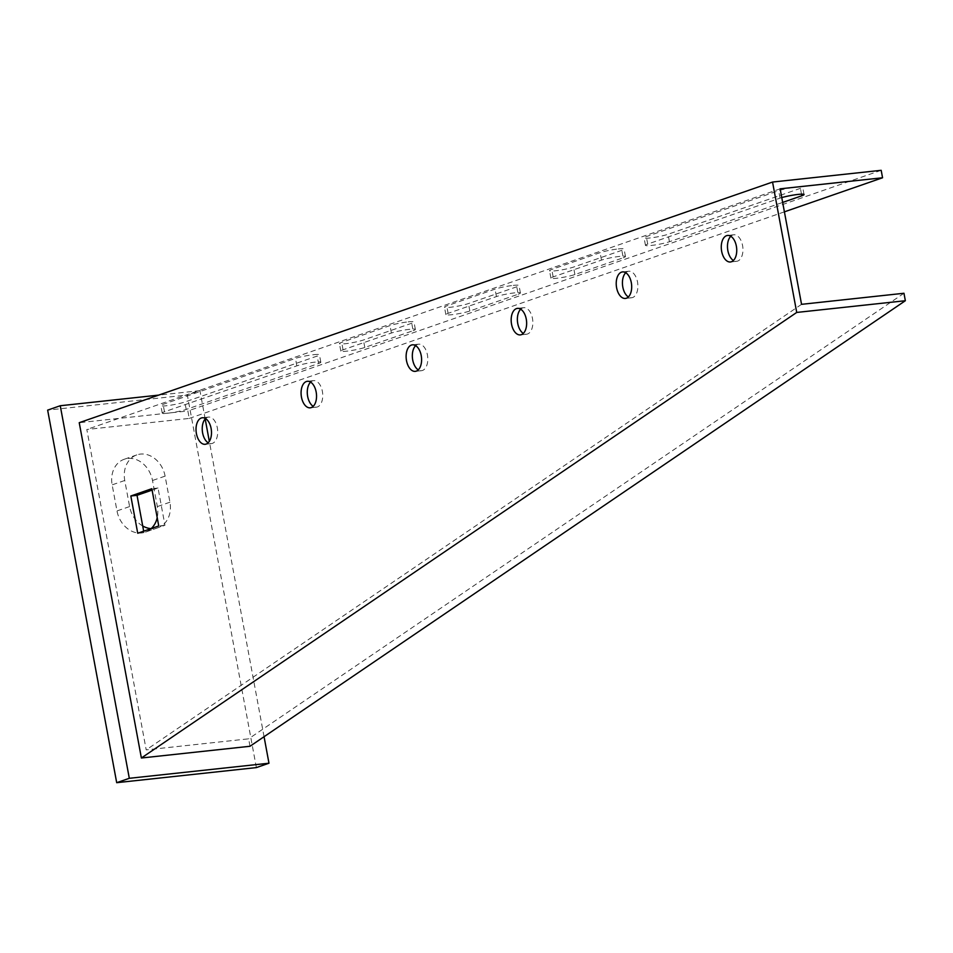 <?xml version="1.0" encoding="UTF-8"?>
<svg xmlns="http://www.w3.org/2000/svg" width="953" height="953" viewBox="0 0 953 953"><rect width="100%" height="100%" fill="white"/><g stroke="black" fill="none" stroke-linecap="round" stroke-linejoin="round"><path stroke-width="0.71" stroke-dasharray="4.76 3.57" d="M513.274 285.4A13.342 1.429 -10.5 0 1 519.028 285.519A13.342 1.429 -10.5 0 1 516.776 286.782L468.459 303.554A13.342 1.429 -10.5 0 1 453.878 306.806A13.342 1.429 -10.5 0 1 444.479 307.152A13.342 1.429 -10.5 0 1 446.731 305.901L495.06 289.128A13.342 1.429 -10.5 0 1 513.274 285.4M518.158 294.227A13.342 1.429 169.5 0 0 520.409 292.976A13.342 1.429 169.5 0 0 514.656 292.857A13.342 1.429 169.5 0 0 496.442 296.574L448.113 313.346A13.342 1.429 169.5 0 0 445.861 314.609A13.342 1.429 169.5 0 0 455.26 314.252A13.342 1.429 169.5 0 0 469.841 311L518.158 294.227L516.776 286.782M618.318 248.936A13.342 1.429 -10.5 0 1 624.084 249.055A13.342 1.429 -10.5 0 1 621.832 250.317L573.503 267.09A13.342 1.429 -10.5 0 1 558.923 270.342A13.342 1.429 -10.5 0 1 549.524 270.7A13.342 1.429 -10.5 0 1 551.775 269.437L600.104 252.664A13.342 1.429 -10.5 0 1 618.318 248.936M623.214 257.775A13.342 1.429 169.5 0 0 625.466 256.512A13.342 1.429 169.5 0 0 619.7 256.393A13.342 1.429 169.5 0 0 601.486 260.121L553.157 276.894A13.342 1.429 169.5 0 0 550.905 278.145A13.342 1.429 169.5 0 0 560.304 277.788A13.342 1.429 169.5 0 0 574.885 274.547L623.214 257.775L621.832 250.317M796.899 186.955A13.342 1.429 -10.5 0 1 802.664 187.074A13.342 1.429 -10.5 0 1 800.413 188.337L668.053 234.271A13.342 1.429 -10.5 0 1 653.472 237.523A13.342 1.429 -10.5 0 1 644.073 237.881A13.342 1.429 -10.5 0 1 646.325 236.618L778.684 190.683A13.342 1.429 -10.5 0 1 796.899 186.955M313.68 354.683A13.342 1.429 -10.5 0 1 319.446 354.802A13.342 1.429 -10.5 0 1 317.194 356.053L184.822 401.999A13.342 1.429 -10.5 0 1 170.242 405.251A13.342 1.429 -10.5 0 1 160.843 405.609A13.342 1.429 -10.5 0 1 163.106 404.346L295.466 358.399A13.342 1.429 -10.5 0 1 313.68 354.683M318.564 363.51A13.342 1.429 169.5 0 0 320.827 362.247A13.342 1.429 169.5 0 0 315.062 362.128A13.342 1.429 169.5 0 0 296.848 365.857L164.476 411.791A13.342 1.429 169.5 0 0 162.224 413.054A13.342 1.429 169.5 0 0 171.623 412.697A13.342 1.429 169.5 0 0 186.204 409.445L318.564 363.51L317.194 356.053M625.752 272.737A13.342 7.648 83.8 0 1 627.741 271.462A13.342 7.648 83.8 0 1 628.73 271.248A13.342 7.648 83.8 0 1 637.652 282.815A13.342 7.648 83.8 0 1 632.578 297.55A13.342 7.648 83.8 0 1 631.589 297.765A13.342 7.648 83.8 0 1 628.361 296.943M730.796 236.273A13.342 7.648 83.8 0 1 732.797 234.998A13.342 7.648 83.8 0 1 733.774 234.783A13.342 7.648 83.8 0 1 742.709 246.351A13.342 7.648 83.8 0 1 737.622 261.086A13.342 7.648 83.8 0 1 736.645 261.301A13.342 7.648 83.8 0 1 733.417 260.491M520.695 309.189A13.342 7.648 83.8 0 1 522.697 307.926A13.342 7.648 83.8 0 1 523.673 307.7A13.342 7.648 83.8 0 1 532.608 319.279A13.342 7.648 83.8 0 1 527.533 334.003A13.342 7.648 83.8 0 1 526.544 334.229A13.342 7.648 83.8 0 1 523.316 333.407M415.651 345.653A13.342 7.648 83.8 0 1 417.64 344.39A13.342 7.648 83.8 0 1 418.629 344.164A13.342 7.648 83.8 0 1 427.563 355.743A13.342 7.648 83.8 0 1 422.477 370.467A13.342 7.648 83.8 0 1 421.5 370.693A13.342 7.648 83.8 0 1 418.272 369.871M310.607 382.117A13.342 7.648 83.8 0 1 312.596 380.855A13.342 7.648 83.8 0 1 313.585 380.628A13.342 7.648 83.8 0 1 322.507 392.195A13.342 7.648 83.8 0 1 317.432 406.931A13.342 7.648 83.8 0 1 316.444 407.157A13.342 7.648 83.8 0 1 313.215 406.335M205.55 418.581A13.342 7.648 83.8 0 1 207.551 417.307A13.342 7.648 83.8 0 1 208.528 417.092A13.342 7.648 83.8 0 1 217.463 428.659A13.342 7.648 83.8 0 1 212.376 443.395A13.342 7.648 83.8 0 1 211.399 443.61A13.342 7.648 83.8 0 1 208.171 442.8M408.218 321.864A13.342 1.429 -10.5 0 1 413.983 321.983A13.342 1.429 -10.5 0 1 411.732 323.246L363.415 340.018A13.342 1.429 -10.5 0 1 348.822 343.259A13.342 1.429 -10.5 0 1 339.435 343.616A13.342 1.429 -10.5 0 1 341.686 342.365L390.003 325.592A13.342 1.429 -10.5 0 1 408.218 321.864M413.114 330.691A13.342 1.429 169.5 0 0 415.365 329.44A13.342 1.429 169.5 0 0 409.599 329.309A13.342 1.429 169.5 0 0 391.385 333.038L343.068 349.811A13.342 1.429 169.5 0 0 340.817 351.073A13.342 1.429 169.5 0 0 350.204 350.716A13.342 1.429 169.5 0 0 364.796 347.464L413.114 330.691L411.732 323.246M256.369 767.594L187.324 395.03L47.65 410.124M205.181 418.975L199.927 390.659L187.324 395.03M264.064 736.717L209.326 441.37M199.927 390.659L158.698 395.114M142.712 525.973A24.778 20.12 -109.1 0 1 129.596 506.567L124.76 480.479A24.778 20.12 -109.1 0 1 136.815 454.903A24.778 20.12 -109.1 0 1 165.107 476.119L169.944 502.207A24.778 20.12 -109.1 0 1 157.888 527.783A24.778 20.12 -109.1 0 1 151.003 528.641M250.008 746.27L248.626 738.825L146.202 749.88L86.818 429.481L189.242 418.415L187.86 410.969L79.23 422.691M151.229 528.558A24.778 20.12 -109.1 0 1 145.285 532.155A24.778 20.12 -109.1 0 1 116.993 510.939L112.156 484.863A24.778 20.12 -109.1 0 1 124.212 459.275A24.778 20.12 -109.1 0 1 152.504 480.503L157.34 506.579A24.778 20.12 -109.1 0 1 157.209 517.682M152.099 490.092L158.043 488.031L164.952 525.282L143.939 532.572L143.677 531.178M801.544 304.329L146.202 749.88M780.138 188.825L86.818 429.481M781.758 197.593A13.342 1.429 169.5 0 0 780.066 198.129L647.706 244.075A13.342 1.429 169.5 0 0 645.455 245.326A13.342 1.429 169.5 0 0 654.854 244.981A13.342 1.429 169.5 0 0 669.435 241.728L782.663 202.429M784.402 211.84L189.242 418.415M903.968 293.262L248.626 738.825M881.18 170.313L187.86 410.969M143.939 532.572L137.732 533.251M158.043 488.031L151.837 488.698M164.952 525.282L158.746 525.949M801.497 194.162L800.413 188.337M364.796 347.464L363.415 340.018M343.068 349.811L341.686 342.365M391.385 333.038L390.003 325.592M165.107 476.119L152.504 480.503M124.76 480.479L112.156 484.863M129.596 506.567L116.993 510.939M169.944 502.207L157.34 506.579M164.476 411.791L163.106 404.346M186.204 409.445L184.822 401.999M296.848 365.857L295.466 358.399M647.706 244.075L646.325 236.618M669.435 241.728L668.053 234.271M780.066 198.129L778.684 190.683M601.486 260.121L600.104 252.664M553.157 276.894L551.775 269.437M574.885 274.547L573.503 267.09M496.442 296.574L495.06 289.128M448.113 313.346L446.731 305.901M469.841 311L468.459 303.554M520.409 292.976L519.028 285.519M625.466 256.512L624.084 249.055M804.046 194.531L802.664 187.074M320.827 362.247L319.446 354.802M631.589 297.765L625.382 298.432M736.645 261.301L730.439 261.98M526.544 334.229L520.338 334.896M421.5 370.693L415.282 371.36M316.444 407.157L310.237 407.824M211.399 443.61L205.193 444.289M415.365 329.44L413.983 321.983M340.817 351.073L339.435 343.616M208.528 417.092L202.322 417.759M313.585 380.628L307.378 381.295M418.629 344.164L412.423 344.831M523.673 307.7L517.467 308.379M733.774 234.783L727.568 235.451M628.73 271.248L622.523 271.915M136.815 454.903L124.212 459.275M157.888 527.783L145.285 532.155M162.224 413.054L160.843 405.609M645.455 245.326L644.073 237.881M550.905 278.145L549.524 270.7M445.861 314.609L444.479 307.152"/><path stroke-width="1.43" d="M782.663 202.429L801.795 195.782A13.342 1.429 169.5 0 0 804.046 194.531A13.342 1.429 169.5 0 0 798.28 194.4A13.342 1.429 169.5 0 0 781.758 197.593M621.535 272.141A13.342 7.648 -96.2 0 0 616.46 286.865A13.342 7.648 -96.2 0 0 625.382 298.432A13.342 7.648 -96.2 0 0 626.371 298.218A13.342 7.648 -96.2 0 0 631.446 283.482A13.342 7.648 -96.2 0 0 622.523 271.915A13.342 7.648 -96.2 0 0 621.535 272.141M628.361 296.943A13.342 7.648 83.8 0 1 622.559 285.328A13.342 7.648 83.8 0 1 625.752 272.737M726.579 235.677A13.342 7.648 -96.2 0 0 721.504 250.401A13.342 7.648 -96.2 0 0 730.439 261.98A13.342 7.648 -96.2 0 0 731.416 261.753A13.342 7.648 -96.2 0 0 736.502 247.018A13.342 7.648 -96.2 0 0 727.568 235.451A13.342 7.648 -96.2 0 0 726.579 235.677M733.417 260.491A13.342 7.648 83.8 0 1 727.604 248.864A13.342 7.648 83.8 0 1 730.796 236.273M516.49 308.593A13.342 7.648 -96.2 0 0 511.404 323.329A13.342 7.648 -96.2 0 0 520.338 334.896A13.342 7.648 -96.2 0 0 521.315 334.682A13.342 7.648 -96.2 0 0 526.401 319.946A13.342 7.648 -96.2 0 0 517.467 308.379A13.342 7.648 -96.2 0 0 516.49 308.593M523.316 333.407A13.342 7.648 83.8 0 1 517.503 321.792A13.342 7.648 83.8 0 1 520.695 309.189M411.434 345.057A13.342 7.648 -96.2 0 0 406.359 359.793A13.342 7.648 -96.2 0 0 415.282 371.36A13.342 7.648 -96.2 0 0 416.27 371.134A13.342 7.648 -96.2 0 0 421.357 356.41A13.342 7.648 -96.2 0 0 412.423 344.831A13.342 7.648 -96.2 0 0 411.434 345.057M418.272 369.871A13.342 7.648 83.8 0 1 412.458 358.245A13.342 7.648 83.8 0 1 415.651 345.653M306.389 381.522A13.342 7.648 -96.2 0 0 301.315 396.245A13.342 7.648 -96.2 0 0 310.237 407.824A13.342 7.648 -96.2 0 0 311.226 407.598A13.342 7.648 -96.2 0 0 316.301 392.874A13.342 7.648 -96.2 0 0 307.378 381.295A13.342 7.648 -96.2 0 0 306.389 381.522M313.215 406.335A13.342 7.648 83.8 0 1 307.402 394.709A13.342 7.648 83.8 0 1 310.607 382.117M201.345 417.986A13.342 7.648 -96.2 0 0 196.258 432.71A13.342 7.648 -96.2 0 0 205.193 444.289A13.342 7.648 -96.2 0 0 206.17 444.062A13.342 7.648 -96.2 0 0 211.256 429.326A13.342 7.648 -96.2 0 0 202.322 417.759A13.342 7.648 -96.2 0 0 201.345 417.986M208.171 442.8A13.342 7.648 83.8 0 1 202.358 431.173A13.342 7.648 83.8 0 1 205.55 418.581M158.698 395.114L60.253 405.74L129.31 778.303L116.695 782.687L256.369 767.594L268.972 763.222L264.064 736.717M129.31 778.303L268.972 763.222M209.326 441.37L205.181 418.975M60.253 405.74L47.65 410.124L116.695 782.687M151.003 528.641A24.778 20.12 -109.1 0 1 142.712 525.973M772.549 182.047L79.23 422.691L141.378 758.004L250.008 746.27L905.35 300.719L903.968 293.262L801.544 304.329L780.138 188.825L882.561 177.77L881.18 170.313L772.549 182.047L796.72 312.441L905.35 300.719M157.209 517.682A24.778 20.12 -109.1 0 1 151.229 528.558M143.677 531.178L137.029 495.322L152.099 490.092M882.561 177.77L784.402 211.84M796.72 312.441L141.378 758.004M130.823 495.989L137.732 533.251L158.746 525.949L151.837 488.698L130.823 495.989L137.029 495.322M801.795 195.782L801.497 194.162"/></g></svg>
